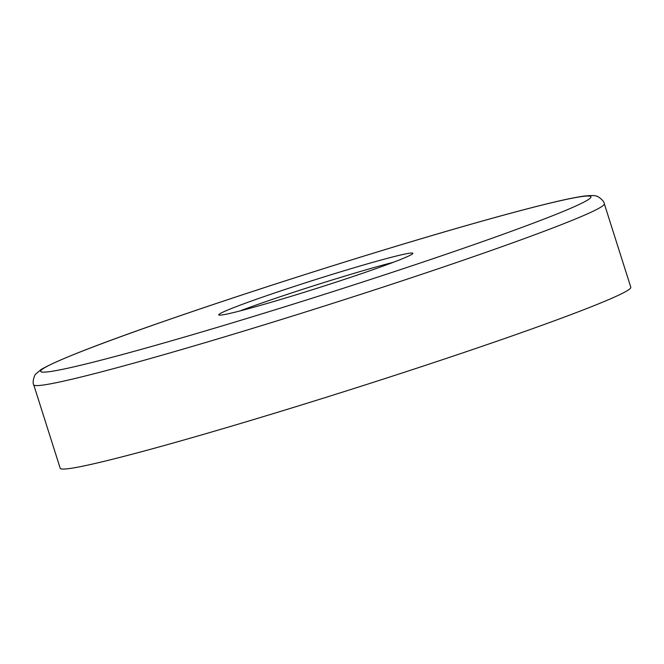 <?xml version="1.0" encoding="UTF-8"?>
<svg xmlns="http://www.w3.org/2000/svg" width="664" height="664" viewBox="0 0 664 664"><rect width="100%" height="100%" fill="white"/><g stroke="black" fill="none" stroke-linecap="round" stroke-linejoin="round"><path stroke-width="1" d="M268.912 294.924A101.816 4.357 -17.6 0 0 218.738 314.877A101.816 4.357 -17.6 0 0 362.668 273.253A101.816 4.357 -17.6 0 0 412.842 253.299A101.816 4.357 -17.6 0 0 268.912 294.924M393.329 262.297A101.816 4.357 -17.6 0 0 270.522 300.012A101.816 4.357 -17.6 0 0 239.862 310.976M483.309 345.894A299.315 12.815 -17.6 0 0 630.8 287.246L604.323 203.765A299.315 12.815 162.4 0 1 456.824 262.421A299.315 12.815 162.4 0 1 33.715 384.771L60.2 468.253A299.315 12.815 -17.6 0 0 483.309 345.894M448.673 253.374A288.624 12.359 -17.6 0 0 556.706 201.557A288.624 12.359 -17.6 0 0 182.907 314.802A288.624 12.359 -17.6 0 0 74.866 366.619A288.624 12.359 -17.6 0 0 448.673 253.374M604.323 203.765C604.107 200.221 596.737 195.49 596.596 196.245C595.641 195.423 591.566 195.357 584.37 196.046C575.339 197.258 561.13 200.279 541.758 205.126C517.978 211.061 488.289 219.186 452.682 229.487C371.085 253.084 264.994 286.624 182.666 314.869C105.012 341.47 57.776 359.714 40.977 369.599L35.831 373.998C35.184 373.517 31.822 381.792 33.715 384.771"/></g></svg>
